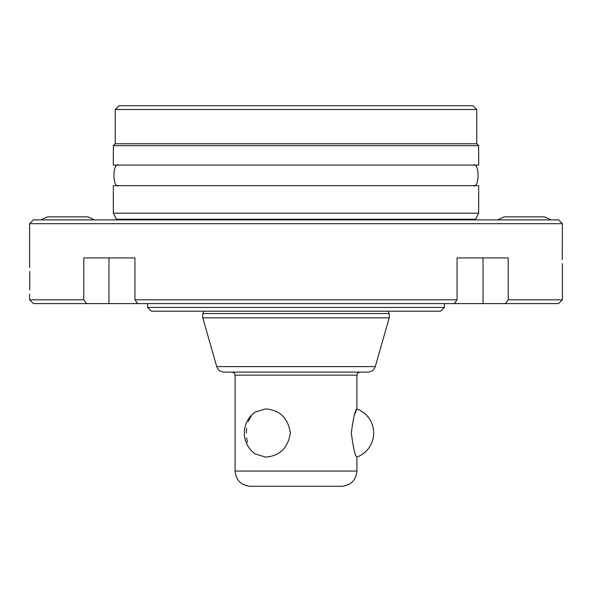 <?xml version="1.0" encoding="UTF-8"?>
<svg xmlns="http://www.w3.org/2000/svg" width="592" height="592" viewBox="0 0 592 592"><rect width="100%" height="100%" fill="white"/><g stroke="black" fill="none" stroke-linecap="round" stroke-linejoin="round"><path stroke-width="0.89" d="M551.048 219.884L544.514 216.842L504.169 216.842L497.643 219.884M40.952 219.884L47.486 216.842L87.831 216.842L94.357 219.884M119.036 165.087C112.258 161.431 112.258 189.285 119.036 185.636M472.964 165.087C479.742 161.431 479.742 189.285 472.964 185.636M29.763 290.073L29.763 271.484M232.064 372.116L234.232 373.027L235.105 375.158L356.895 375.158L356.895 408.917C355.156 409.93 353.291 417.952 351.315 432.981C353.291 448.048 355.148 456.092 356.895 457.091A25.678 25.678 0 0 0 356.895 408.917L354.305 415.369M265.556 457.091L255.011 453.849A25.678 25.678 0 0 1 255.011 412.158L265.556 408.917C279.668 409.93 287.949 417.952 290.391 432.981C287.956 448.048 279.676 456.092 265.556 457.091M562.4 223.695L29.6 223.695L33.404 219.884L558.596 219.884L562.4 223.695L562.237 259.629M478.676 213.201L478.676 185.636L113.324 185.636L113.324 213.201L478.676 213.201L475.28 219.884M203.959 311.222L202.76 313.523L389.24 313.523L389.24 317.86L202.76 317.86L216.739 366.603L375.261 366.603C374.048 370.059 371.613 371.902 367.95 372.116L224.05 372.116C220.387 371.902 217.952 370.059 216.739 366.603M444.422 307.418L440.618 311.222L151.382 311.222L147.578 307.418L444.422 307.418L444.422 303.615M137.647 303.615L454.353 303.615L457.068 299.804L134.932 299.804L137.647 303.615L108.972 303.615L108.972 257.942M562.4 263.655L562.4 299.804L508.195 299.804L508.195 257.942L457.461 257.942M29.918 280.778C29.578 263.647 29.578 263.647 29.918 280.778C29.578 297.902 29.578 297.902 29.918 280.778M562.082 250.335C562.422 233.204 562.422 233.204 562.082 250.335C562.422 267.458 562.422 267.458 562.082 250.335M508.195 299.804L505.479 303.615L454.353 303.615M341.665 486.284L250.335 486.284C241.085 485.381 236.008 480.312 235.105 471.062L356.895 471.062C355.992 480.312 350.915 485.381 341.665 486.284M457.068 257.942L457.068 299.804M478.676 145.676L113.324 145.676L113.324 165.087L478.676 165.087L478.676 145.676L476.775 143.775L115.225 143.775L113.324 145.676M115.225 109.52L119.036 105.716L472.964 105.716L476.775 109.52L115.225 109.52L115.225 143.775M255.011 412.158L254.242 412.75M251.422 415.643L248.255 421.437M246.62 428.105L246.294 433.004M246.62 437.91L247.53 442.372M29.6 294.098L29.6 299.804L83.805 299.804L83.805 257.942L134.932 257.942L134.932 299.804M29.6 299.804L33.404 303.615L108.972 303.615M505.479 303.615L558.596 303.615L562.4 299.804M134.539 257.942L134.932 257.942M86.521 303.615L83.805 299.804M116.72 219.884L116.469 219.24L475.531 219.24M483.028 303.615L483.028 257.942M388.041 311.222L389.24 313.523M375.261 366.603L389.24 317.86M356.895 457.091L356.895 471.062M476.775 109.52L476.775 143.775M235.105 375.158L235.105 471.062M29.6 223.695L29.6 267.458M202.76 313.523L202.76 317.86M147.578 307.418L147.578 303.615M356.895 375.158L357.768 373.027L359.936 372.116M116.469 219.24L113.324 213.201"/></g></svg>
